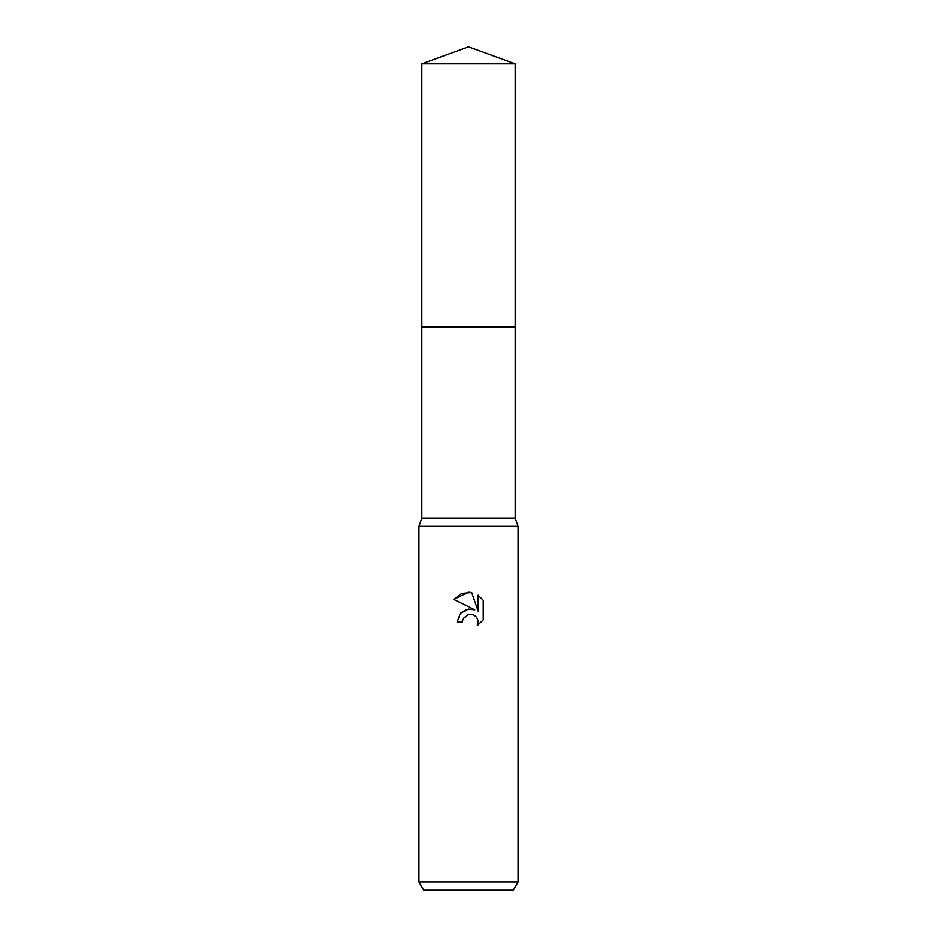 <?xml version="1.0" encoding="UTF-8"?>
<svg xmlns="http://www.w3.org/2000/svg" width="937" height="937" viewBox="0 0 937 937"><rect width="100%" height="100%" fill="white"/><g stroke="black" fill="none" stroke-linecap="round" stroke-linejoin="round"><path stroke-width="1.41" d="M421.791 63.857L515.209 63.857L468.5 46.85L421.791 63.857L421.791 518.102L515.209 518.102L518.102 526.371L518.102 881.881L418.898 881.881L423.665 890.15L513.335 890.15L518.102 881.881M421.791 518.102L418.898 526.371L518.102 526.371M468.5 614.309L463.136 618.49L462.304 622.086L457.092 622.086L460.325 613.395L468.5 609.05L474.813 609.823L453.766 599.434L468.5 592.172L471.698 592.512L478.128 611.041L478.128 595.171L483.246 600.336L483.246 619.907L477.308 625.588L478.151 622.039L477.542 619.006L475.832 616.441L473.267 614.719L468.5 614.309L471.897 614.297M462.304 622.086L462.831 619.181M471.698 592.512L461.683 593.39L453.766 599.434M483.246 600.336L478.128 595.171M474.813 609.823L468.172 609.097M466.614 609.425L460.594 613.091M478.046 620.751L477.308 625.588L483.246 619.907M421.791 327.118L515.209 327.118L515.209 518.102M515.209 63.857L515.209 327.118M418.898 526.371L418.898 881.881"/></g></svg>
